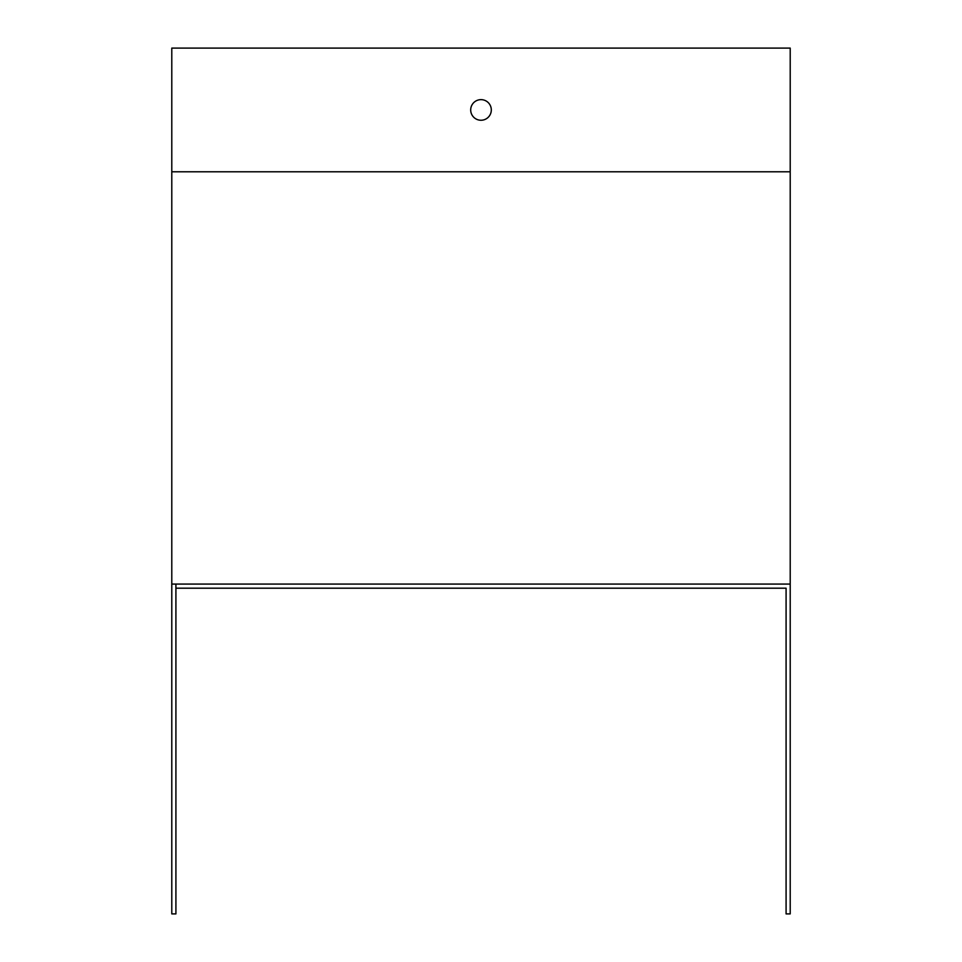 <?xml version="1.0" encoding="UTF-8"?>
<svg xmlns="http://www.w3.org/2000/svg" width="962" height="962" viewBox="0 0 962 962"><rect width="100%" height="100%" fill="white"/><g stroke="black" fill="none" stroke-linecap="round" stroke-linejoin="round"><path stroke-width="1.44" d="M175.914 584.066L175.914 588.191L786.086 588.191L786.086 913.9L790.211 913.9L790.211 584.066L171.789 584.066L171.789 48.1L790.211 48.1L790.211 584.066M470.695 109.945A10.305 10.305 0 0 0 486.159 118.867A10.305 10.305 0 0 0 486.159 101.022A10.305 10.305 0 0 0 470.695 109.945M786.086 588.191L175.914 588.191L175.914 913.9L171.789 913.9L171.789 584.066M790.211 171.789L171.789 171.789"/></g></svg>
